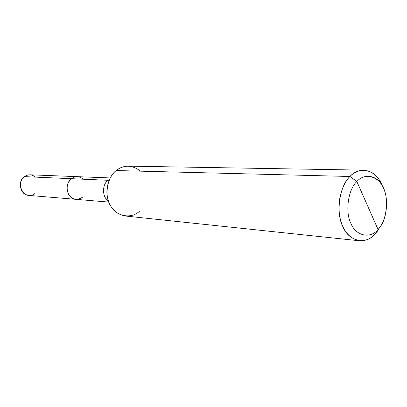 <?xml version="1.0" encoding="UTF-8"?>
<svg xmlns="http://www.w3.org/2000/svg" width="407" height="407" viewBox="0 0 407 407"><rect width="100%" height="100%" fill="white"/><g stroke="black" fill="none" stroke-linecap="round" stroke-linejoin="round"><path stroke-width="0.61" d="M82.438 197.242C77.233 200.585 72.675 199.71 68.752 194.617C65.954 188.568 66.824 183.262 71.373 178.688L107.972 180.286C101.913 184.646 102.142 197.39 108.308 200.783C102.142 197.39 101.913 184.646 107.972 180.286L109.142 180.276L107.972 180.286L109.636 179.172L107.972 180.286L71.373 178.688C75.285 175.855 79.233 176.028 83.206 179.207C79.233 176.028 75.285 175.855 71.373 178.688C64.021 184.142 66.784 199.12 75.972 199.344C78.5 199.445 80.652 198.748 82.438 197.242C77.233 200.585 72.675 199.71 68.752 194.617C65.954 188.568 66.824 183.262 71.373 178.688L24.41 176.638L26.999 175.249L30.057 174.796L77.361 176.653L74.12 177.152L71.373 178.688L24.41 176.638C17.496 181.578 20.126 195.167 28.79 195.401L75.972 199.344C66.784 199.12 64.021 184.142 71.373 178.688L74.12 177.152L76.882 176.648L110.251 177.94M35.577 177.126C31.817 174.237 28.098 174.074 24.41 176.638C14.235 183.964 25.366 201.607 34.895 193.513M367.597 205.835L378.052 229.492C370.507 239.021 355.962 236.177 350.976 223.545C344.907 212.093 348.127 189.296 356.858 181.542L378.052 229.492L375.402 233.699L380.194 226.791L375.402 233.699C371.011 238.7 365.695 241.061 359.452 240.781C348.799 238.339 342.175 229.945 339.575 215.588C337.001 201.144 342.379 183.598 349.969 176.485L116.229 170.548C119.638 167.689 123.682 166.219 128.358 166.137L363.782 170.151C358.501 170.284 353.897 172.395 349.969 176.485L356.858 181.542C363.848 173.336 376.531 174.949 381.939 185.292C388.858 194.938 387.932 218.167 379.324 227.976L378.052 229.492C386.304 221.479 389.234 199.99 383.669 188.706C379.161 176.333 364.906 172.176 356.858 181.542L367.597 205.835M140.425 171.164C132.234 164.784 124.171 164.576 116.229 170.548C109.636 175.524 105.138 187.769 107.54 197.934C109.946 208.048 115.868 214.072 125.3 216.005L359.452 240.781M381.939 185.292L380.031 181.11L382.656 186.574C378.953 176.714 372.664 171.24 363.782 170.151M380.031 181.11C373.59 168.778 358.394 166.712 349.969 176.485L116.229 170.548C107.092 176.989 103.999 196.088 110.562 205.815C116 216.519 131.486 219.205 139.423 211.279M356.858 181.542C348.127 189.296 344.907 212.093 350.976 223.545C355.962 236.177 370.507 239.021 378.052 229.492L375.402 233.699C366.412 245.085 348.941 241.839 342.892 226.74C335.551 213.054 339.443 185.699 349.969 176.485L356.858 181.542M379.324 227.976L376.918 231.888M108.771 202.081L75.972 199.344"/></g></svg>
